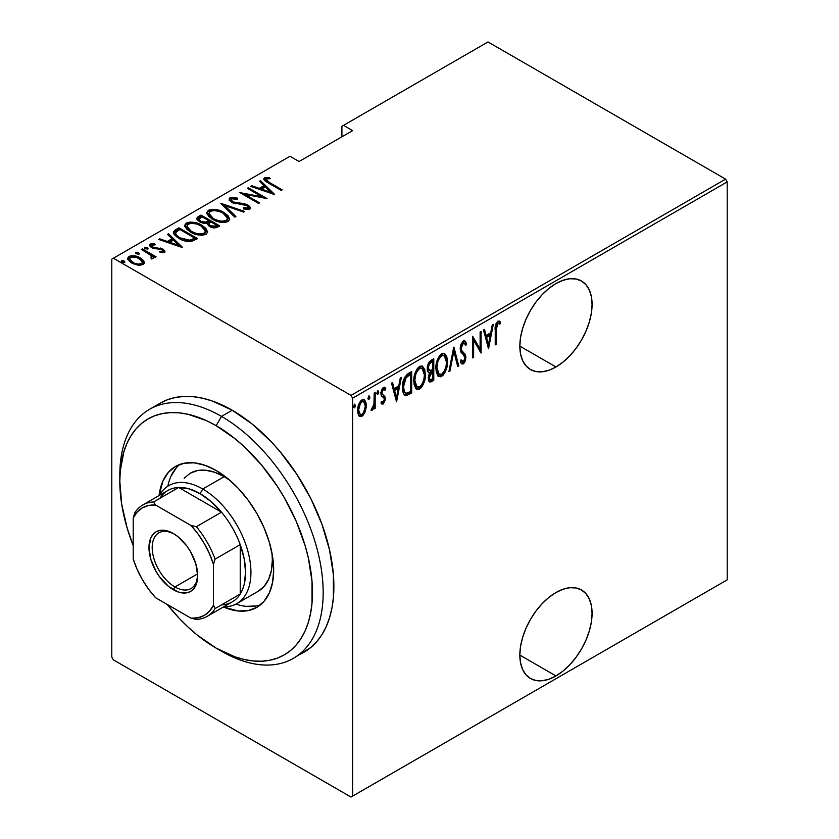 <?xml version="1.0" encoding="UTF-8"?>
<svg xmlns="http://www.w3.org/2000/svg" width="839" height="839" viewBox="0 0 839 839"><rect width="100%" height="100%" fill="white"/><g stroke="black" fill="none" stroke-linecap="round" stroke-linejoin="round"><path stroke-width="1.26" d="M555.963 675.94A51.085 29.491 -60 0 1 530.416 678.468A51.085 29.491 -60 0 1 522.592 637.535A51.085 29.491 -60 0 1 555.963 592.523L548.916 597.389L542.141 603.671L535.89 611.138L530.416 619.486L525.927 628.401L522.592 637.535L520.537 646.544L519.834 655.081L555.963 675.94L563.011 671.064L569.786 664.782L576.026 657.325L581.5 648.977L585.989 640.063L589.335 630.928L591.39 621.909L592.082 613.372L591.39 605.632L589.335 599.004L585.989 593.718L581.5 589.985L576.026 587.961L569.786 587.709L563.011 589.251L555.963 592.523A51.085 29.491 -60 0 1 581.5 589.985A51.085 29.491 -60 0 1 589.335 630.918A51.085 29.491 -60 0 1 555.963 675.94L519.834 655.081L520.537 662.82L522.592 669.459L525.927 674.745L530.416 678.468L535.89 680.492L542.141 680.744L548.916 679.202L555.963 675.94M555.963 366.979A51.085 29.491 -60 0 1 530.416 369.506A51.085 29.491 -60 0 1 522.592 328.573A51.085 29.491 -60 0 1 555.963 283.551L548.916 288.427L542.141 294.709L535.89 302.176L530.416 310.514L525.927 319.428L522.592 328.573L520.537 337.582L519.834 346.119L555.963 366.979L563.011 362.102L569.786 355.82L576.026 348.363L581.5 340.015L585.989 331.101L589.335 321.956L591.39 312.947L592.082 304.41L591.39 296.67L589.335 290.032L585.989 284.757L581.5 281.023L576.026 278.999L569.786 278.747L563.011 280.289L555.963 283.551A51.085 29.491 -60 0 1 581.5 281.023A51.085 29.491 -60 0 1 589.335 321.956A51.085 29.491 -60 0 1 555.963 366.979L519.834 346.119L520.537 353.859L522.592 360.497L525.927 365.783L530.416 369.506L535.89 371.53L542.141 371.782L548.916 370.24L555.963 366.979M111.797 259.146L111.797 657.094L111.797 259.146L290 156.264L299.093 161.518L352.611 130.622L343.508 125.368L487.994 41.95L725.599 179.127L351.006 395.4L113.401 258.223L351.006 395.4L352.611 398.179L727.203 181.906L727.203 579.854L352.611 796.127L352.611 398.179L352.611 796.127L351.006 797.05L725.599 580.777L351.006 797.05L113.401 659.874L351.006 797.05L727.203 579.854L725.599 580.777L727.203 579.854L727.203 181.906L352.611 398.179L351.006 395.4L725.599 179.127L727.203 181.906L725.599 179.127L487.994 41.95L343.508 125.368L352.611 130.622L299.093 161.518L290 156.264L111.797 259.146M365.154 411.813L366.234 407.041L366.077 403.066L364.797 400.182L363.088 399.5L360.854 400.79L358.903 404.031L357.697 409.201L357.907 413.291L359.061 415.85L360.969 416.647L362.972 415.494L365.154 411.813L364.262 411.309L365.154 411.813L366.297 405.552L364.22 399.721L361.966 399.909C358.893 402.961 357.445 406.506 357.655 410.544L358.798 415.504L359.742 416.438L361.966 416.27L365.154 411.813M372.212 408.415L371.1 410.46L372.044 410.449L371.226 409.977L372.044 410.449L374.215 406.59L373.544 406.202L374.215 406.59L374.215 408.918L375.18 408.362L374.215 407.817L375.18 408.362L375.18 392.558L374.215 393.113L373.932 404.545L371.1 410.46L372.831 409.726L374.215 406.59L374.215 408.918L375.18 408.362L375.18 392.558L374.215 393.113L374.016 403.968L371.341 409.568M384.398 387.293L385.741 388.321L384.986 387.492L383.371 387.555L380.948 393.522L381.336 395.746L384.021 398.032L384.304 399.312L383.15 402.101L381.619 401.325L380.948 403.066L381.892 404.052L383.308 403.937L385.174 400.056L384.891 396.459L382.311 394.393L381.902 392.883L383.035 389.757L383.958 389.327L385.08 390.166L385.741 388.321L384.147 387.293L382.752 388.048L381.462 390.366L381.032 394.718L381.619 396.207L383.916 397.864L384.283 399.658L383.444 401.871L382.636 402.206L381.619 401.325L380.948 403.066L383.119 404.062L381.367 403.611M408.226 373.481L404.513 377.529L402.678 384.608L403.202 392.589L404.188 394.634L405.908 395.672L411.676 393.113L411.676 371.488L408.226 373.481C403.989 377.267 402.101 381.871 402.552 387.303C402.28 391.593 403.402 394.393 405.908 395.672L411.676 393.113L411.676 371.488L408.226 373.481M433.773 358.735L429.138 362.018L427.282 368.615L427.743 371.478L429.484 372.873L428.257 377.571L428.949 381.441L430.858 381.976L433.773 380.361L433.773 358.735L430.795 360.455C428.299 362.721 427.135 365.437 427.282 368.615C427.177 371.027 427.9 372.443 429.484 372.873L428.247 378.19L429.505 381.997L433.773 380.361L433.773 358.735M453.941 347.094L448.896 371.625L449.945 371.027L453.826 351.331L457.695 366.549L458.744 365.94L453.7 347.231L448.896 371.625L449.945 371.027L453.826 351.331L457.695 366.549L458.744 365.94L453.941 347.094M480.118 331.982L480.118 348.993L472.672 336.282L472.672 357.907L473.626 357.351L473.626 340.298L481.072 353.051L481.072 331.426L480.118 331.982L480.118 348.993L472.672 336.282L472.672 357.907L473.626 357.351L473.626 340.298L481.072 353.051L481.072 331.426L480.118 331.982M496.206 329.926L496.887 324.515L498.156 323.319L499.939 324.137L500.526 322.134L499.425 321.138L497.842 321.19L495.734 324.431L495.241 344.871L496.206 344.315L496.206 329.926L495.251 329.381L496.206 329.926L497.768 323.455L499.939 324.137L500.526 322.134L499.478 321.169L497.842 321.19C495.545 324.032 494.674 327.053 495.241 330.272L495.241 344.871L496.206 344.315L496.206 329.926M488.518 348.751L493.322 324.357L492.273 324.955L490.731 332.779L486.064 335.474L484.523 329.433L483.474 330.042L488.518 348.751L493.322 324.357L492.273 324.955L490.731 332.779L486.064 335.474L484.523 329.433L483.474 330.042L488.518 348.751M464.407 340.844L466.662 343.917L464.963 341.022L462.918 341.4L460.884 344.724L460.181 348.783L460.915 352.118L464.575 356.03L464.911 358.882L463.411 361.588L462.331 361.557L461.324 360.015L460.422 361.871L461.45 363.602L463.013 364.011L464.575 362.542L465.655 359.868L465.477 354.666L461.953 350.838L461.167 348.793L461.628 345.626L462.782 343.749L464.25 343.266L465.729 345.553L466.662 343.917L465.561 341.567L464.019 340.854L460.181 348.783L464.984 357.938L463.411 361.588L460.611 360.078M447.46 361.557L446.799 356.617L444.481 353.345L442.069 353.418L439.479 355.694L437.129 360.592L435.997 366.475L436.207 371.761L437.916 375.809L440.234 376.837L443.275 375.033L445.54 371.289L447.177 365.301L447.46 361.557L446.463 360.98L447.46 361.557L444.597 353.408L441.671 353.618C437.528 357.928 435.609 362.826 435.934 368.311L438.766 376.522L441.765 376.302C445.887 371.95 447.785 367.031 447.46 361.557M425.363 374.309L424.712 369.37L422.384 366.098L419.972 366.171L417.382 368.447L415.043 373.345L413.9 379.228L414.109 384.514L415.819 388.562L418.137 389.6L421.188 387.786L423.443 384.052L425.09 378.064L425.363 374.309L424.377 373.733L425.363 374.309L422.51 366.171L419.584 366.37C415.431 370.681 413.522 375.578 413.837 381.063L416.668 389.275L419.678 389.055C423.789 384.702 425.688 379.784 425.363 374.309M396.553 401.85L401.357 377.456L400.308 378.053L398.766 385.877L394.089 388.572L392.558 382.532L391.509 383.14L396.553 401.85L401.357 377.456L400.308 378.053L398.766 385.877L394.089 388.572L392.558 382.532L391.509 383.14L396.553 401.85M377.665 390.869L378.777 392.012L377.823 390.764L376.858 393.113L377.823 394.361L376.963 393.869L377.823 394.361L378.777 392.012L377.949 390.701L376.91 393.669L377.697 394.424L378.578 393.25L378.777 392.012L377.707 391.394L376.753 393.743M368.782 395.998L369.894 397.141L368.94 395.893L367.975 398.242L368.94 399.49L368.069 398.997L368.94 399.49L369.894 397.141L369.066 395.83L368.027 398.798L368.814 399.553L369.684 398.378L369.894 397.141L368.824 396.522L367.87 398.871M354.373 404.325L355.484 405.457L354.53 404.209L353.565 406.569L354.53 407.817L353.67 407.314L354.53 407.817L355.484 405.457L354.656 404.157L353.618 407.114L354.278 407.901L355.285 406.705L355.484 405.457L354.415 404.838L353.46 407.198M341.903 126.29L341.903 136.799L341.903 126.29L343.508 125.368L341.903 126.29M127.759 258.894L128.944 257.625L128.944 256.388L127.654 258.244L131.671 262.943L137.68 265.093L143.112 264.568L144.371 262.712L143.406 260.457L140.312 257.951L135.719 256.115L131.817 255.643L128.43 256.744L127.727 258.779L129.626 261.516L132.992 263.635L138.383 265.197L143.354 264.411L144.339 263.079L144.025 261.422L144.277 263.299M142.399 248.9L141.434 249.456L151.24 255.57L152.058 256.975L150.863 257.867L151.775 259.02L153.726 258.16L153.107 256.189L155.121 257.353L156.085 256.797L142.399 248.9L142.399 250.001L142.399 248.9L141.434 249.456L150.538 254.93L151.681 257.678L150.863 257.867L151.775 259.02L153.789 257.762L153.107 256.189L155.121 257.353L156.085 256.797L142.399 248.9M164.266 252.35L164.622 250.588L162.263 248.743L154.345 247.715L152.121 246.656L151.754 245.229L155.184 244.841L154.575 243.73L151.282 243.677L149.699 244.705L150.716 246.918L153.044 248.281L161.927 249.634L162.85 251.165L159.641 251.417L160.134 252.487L163.322 252.644L164.905 251.396L162.818 249.047L152.761 247.117L152.058 244.978L155.184 244.841L154.575 243.73L150.349 244.023L149.625 245.114L151.869 247.715L161.927 249.634L162.609 251.364L159.641 251.417L160.134 252.487L164.266 252.35M175.445 229.813L173.369 231.931L174.051 234.333L177.438 237.458L182.944 240.3L190.747 241.632L197.626 238.633L178.896 227.82L175.445 229.813L175.445 231.05L178.896 229.057L178.896 227.82L175.445 229.813L173.316 232.372L178.896 238.36C182.22 240.594 186.31 241.663 191.177 241.58L197.626 238.633L178.896 227.82L178.896 229.057L179.745 229.55L178.896 229.057L175.445 231.05L175.445 229.813M200.982 215.067L196.892 218.046L197.616 220.143L199.818 221.884L202.996 223.184L206.803 223.373L209.037 226.079L213.421 227.809L216.41 227.652L219.713 225.88L200.982 215.067L200.982 216.305L201.832 216.798L200.982 216.305L200.982 215.067L198.014 216.787L196.84 218.423L199.818 221.884L206.803 223.373L209.551 226.394C212.089 228.04 214.774 228.271 217.616 227.096L219.713 225.88L200.982 215.067M221.16 203.426L234.847 217.154L235.895 216.546L224.642 205.576L243.646 212.068L244.684 211.47L220.919 203.562L234.847 217.154L235.895 216.546L224.642 205.576L243.646 212.068L244.684 211.47L221.16 203.426M247.327 188.314L262.062 196.819L239.891 192.613L258.611 203.426L259.576 202.87L244.81 194.344L267.022 198.57L248.292 187.758L247.327 188.314L262.062 196.819L239.891 192.613L258.611 203.426L259.576 202.87L244.81 194.344L267.022 198.57L248.292 187.758L247.327 188.314M269.686 182.64L266.036 179.735L266.886 178.78L270.273 178.665L269.424 177.501L264.348 177.952L263.824 179.273L264.883 180.721L281.191 190.39L282.145 189.834L269.686 182.64L269.686 183.751L269.686 182.64C267.18 181.654 266.089 180.427 266.424 178.959L270.273 178.665L269.424 177.501L264.579 177.805L263.782 178.927L268.543 183.091L281.191 190.39L282.145 189.834L269.686 182.64M274.468 194.27L260.541 180.689L259.492 181.297L263.96 185.65L259.282 188.345L251.742 185.765L250.693 186.373L274.227 194.417L260.541 180.689L259.492 181.297L263.96 185.65L259.282 188.345L251.742 185.765L250.693 186.373L274.468 194.27M230.064 197.731L229.162 198.927L229.519 200.238L232.875 202.923L244.841 204.821L247.83 206.153L248.103 207.81L243.425 207.757L243.677 208.942L248.313 209.519L250.274 208.638L249.781 206.436L246.393 204.307L235.811 202.891L232.676 201.748L231.428 200.469L231.721 199.011L233.305 198.539L237.51 199.252L237.5 198.161L231.826 197.238L230.064 197.731L230.064 198.969L233.808 198.539L230.064 198.969L230.064 197.731L229.162 199.074L231.983 202.472L247.117 205.66L247.914 207.936L243.425 207.757L243.677 208.942L249.718 209.11L250.494 207.915L247.998 205.062L244.537 203.772L232.98 201.926L231.281 199.913L231.963 198.853L237.51 199.252L237.5 198.161L230.064 197.731M223.961 212.529L218.696 210.243L212.382 209.289L208.408 210.232L206.803 212.54L208.533 216.189L212.519 219.231L217.815 221.548L224.191 222.513L228.187 221.548L229.729 219.22L227.946 215.571L223.961 212.529L223.961 213.672L223.961 212.529C219.367 209.519 214.186 208.754 208.408 210.232L206.803 212.603L212.519 219.231C217.144 222.293 222.377 223.059 228.187 221.548L229.729 219.136L223.961 212.529M201.863 225.282L196.609 223.006L190.285 222.041L186.321 222.985L184.716 225.292L186.447 228.942L190.432 231.983L195.728 234.301L202.105 235.277L206.1 234.301L207.642 231.973L205.849 228.323L201.863 225.282L201.863 226.425L201.863 225.282C197.27 222.272 192.089 221.506 186.321 222.985L184.716 225.355L190.432 231.983C195.057 235.046 200.28 235.811 206.1 234.301L207.642 231.889L201.863 225.282M182.493 247.369L168.566 233.787L167.527 234.385L171.985 238.748L167.307 241.443L159.767 238.863L158.728 239.472L182.252 247.515L168.566 233.787L167.527 234.385L171.985 238.748L167.307 241.443L159.767 238.863L158.728 239.472L182.493 247.369M144.801 247.232L145.399 248.69L147.916 249.036L147.318 247.578L144.686 247.316L145.661 248.826L148.115 248.868L147.318 247.578L147.748 249.11L147.318 247.578L144.518 247.652M135.908 253.598L138.435 253.944L138.435 252.707L135.908 252.361L135.908 253.357L135.908 252.361L136.516 253.818L139.033 254.165L138.435 252.707L137.25 252.266L135.908 252.361L135.75 253.137L138.739 254.28L139.305 253.798L138.435 252.707L138.865 254.238M121.508 261.915L124.025 262.261L124.025 261.023L121.508 260.677L121.508 261.674L121.508 260.677L122.106 262.135L124.623 262.481L124.025 261.023L122.84 260.583L121.508 260.677L121.34 261.453L124.329 262.597L124.906 262.114L124.025 261.023L124.455 262.555M113.401 659.874L111.797 657.094L113.401 659.874M263.949 179.598L264.579 177.805L264.579 179.043L269.424 178.738M269.424 178.644L269.424 177.501L269.424 178.644M266.833 182.073L266.015 180.805L266.424 178.959M267.043 182.231L266.026 180.689M268.795 178.665L265.648 178.665L263.876 179.714M265.648 178.665L265.072 178.812M251.742 186.73L251.742 185.765L251.742 186.73M259.282 189.31L259.282 188.345L259.282 189.31M259.576 189.404L263.96 186.887L263.96 185.65L263.96 186.887L259.576 189.404M260.289 182.073L260.541 180.689L260.541 181.927L272.864 193.945L260.289 182.073M270.735 192.257L261.695 189.174L261.695 190.128L261.695 189.174L265.386 187.045L270.735 192.257L270.735 193.222L270.735 192.257L261.695 189.174L265.386 187.045L270.735 192.257M248.292 188.869L248.292 187.758L248.292 188.869M262.062 196.945L264.18 198.172L262.062 196.945M244.81 195.456L244.81 194.344L244.81 195.456M242.691 194.228L244.81 194.648L242.691 194.228M262.062 197.752L262.062 196.819L262.062 197.752M237.51 199.252L237.5 198.161L237.5 199.252M231.281 199.913L232.057 202.503M232.98 202.975L232.98 201.926L232.98 202.975M235.203 203.741L235.203 202.765L235.203 203.741M240.185 204.433L240.185 203.342L240.185 204.433M244.537 204.768L244.537 203.772L244.537 204.768M247.945 206.258L247.998 205.062L247.998 206.3L250.347 208.502M246.435 209.477L247.914 209.173L247.914 207.936M229.288 199.734L230.064 198.969L229.162 200.164M234.763 198.696L233.808 198.539M247.83 207.39L248.302 207.967L247.83 207.39M248.407 208.607L246.267 209.467M250.442 208.743L247.495 206.027M232.403 202.797L231.428 201.706M222.513 205.125L224.642 205.849L222.513 205.125M224.642 206.814L224.642 205.576L224.642 206.814L235.098 217.007L224.642 206.814M224.852 214.312L229.666 219.734M206.876 213.274L208.408 211.459L208.408 210.232L208.408 211.459L212.34 210.516M229.687 219.818L226.771 215.707M225.45 214.7L224.716 214.228M210.61 210.683L207.715 211.952L206.803 213.777M207.715 211.952L207.212 212.529M212.257 219.147L209.53 216.472L208.984 214.427M227.537 219.367L226.782 221.297L222.734 222.482L226.226 221.695L226.226 220.468C221.496 221.716 217.249 221.118 213.484 218.685L213.484 219.766L213.484 218.685L208.974 213.473L210.369 211.313C215.046 210.065 219.252 210.662 223.006 213.085L227.537 218.329L226.226 221.695L227.537 218.329M208.974 213.473L208.974 214.711L211.68 218.727M208.911 220.877L210.725 221.926L208.911 220.877M216.829 225.46L218.643 226.499L216.829 225.46M196.966 219.063L198.014 216.787L198.014 218.025L200.982 216.305L196.892 219.283M205.618 223.489L206.027 222.167L206.027 223.405L208.271 222.356L208.271 221.129L206.027 222.167L200.783 221.328L199.011 219.178L201.947 216.735L208.911 220.751L208.911 221.989L208.911 220.751L208.271 221.129L208.271 222.356L208.911 221.989L205.345 223.531M200.164 222.157L199.042 220.688M213.924 227.883L215.518 227.327L215.518 226.09L210.474 225.817L208.743 223.772L210.83 221.863L216.829 225.324L216.829 226.561L216.829 225.324L215.518 226.09L215.518 227.327L216.829 226.561L213.651 227.914M209.813 226.614L208.743 225.02L209.54 226.383M210.474 225.817L210.474 226.876L208.743 223.782L210.83 221.863L216.829 225.324L213.651 226.677L210.474 225.817M200.783 221.328L200.783 222.387L199.042 218.906L201.947 216.735L208.911 220.751L205.345 222.304L200.783 221.328M199.011 219.178L199.86 221.905M202.755 227.065L207.579 232.487M184.779 226.027L186.321 224.223L186.321 222.985L186.321 224.223L190.254 223.279M207.59 232.571L204.685 228.46M203.363 227.453L202.629 226.981M188.523 223.447L185.618 224.716L184.716 226.53M185.618 224.716L185.115 225.282M190.17 231.9L187.433 229.225L186.898 227.18M205.44 232.12L204.695 234.05L200.647 235.235L204.129 234.459L204.129 233.221C199.399 234.469 195.151 233.871 191.397 231.438L191.397 232.518L191.397 231.438L186.877 226.236L188.282 224.065C192.96 222.828 197.165 223.415 200.909 225.838L205.45 231.092L204.129 234.459L205.45 231.092M186.877 226.236L186.877 227.463L189.593 231.48M194.742 238.213L196.557 239.251L194.742 238.213M173.411 233.032L175.445 231.05L173.369 233.158M174.113 232.015L173.652 232.571M188.251 241.622L189.971 241.464L189.971 240.227L189.971 241.464L193.956 239.776L194.742 238.087L189.971 240.227L179.861 237.815C176.872 236.336 175.529 234.521 175.833 232.361L179.85 229.487L194.742 238.087L194.742 239.314L193.054 240.269L187.852 241.611M176.872 236.85L175.624 234.364M179.861 237.815L179.861 238.895L179.861 237.815L176.641 235.35L175.624 233.127L176.337 231.763L179.85 229.487L194.742 238.087L191.093 239.912L187.852 240.374L179.861 237.815M177.973 237.804L175.624 234.448L175.833 232.361M159.767 239.828L159.767 238.863L159.767 239.828M167.307 242.408L167.307 241.443L167.307 242.408M167.611 242.502L171.985 239.975L171.985 238.748L171.985 239.975L167.611 242.502M168.314 235.161L168.566 233.787L168.566 235.025L180.899 247.044L168.314 235.161M178.77 245.355L169.73 242.272L169.73 243.226L169.73 242.272L173.421 240.132L178.77 245.355L178.77 246.32L178.77 245.355L169.73 242.272L173.421 240.132L178.77 245.355M162.388 252.707L162.588 251.375M149.793 245.764L150.349 244.023L150.349 245.261L152.667 244.757M154.575 244.757L154.575 243.73L154.575 244.757M151.597 246.897L152.058 244.978M152.058 246.215L152.761 248.354M152.761 248.166L152.761 247.117L152.761 248.166M154.345 248.701L154.345 247.715L154.345 248.701M157.029 248.963L157.029 247.799L157.029 248.963M160.333 249.068L160.333 248.04L160.333 249.068M162.598 250.158L162.818 249.047L162.818 250.274L164.717 251.983M164.843 252.277L162.263 249.98M151.712 247.337L151.607 246.75M153.495 244.799L152.373 244.768M151.293 244.904L149.699 245.942M162.808 251.69L162.294 252.728M144.801 248.47L147.318 248.816L144.937 248.407M149.856 254.448L153.107 256.315L149.856 254.448M151.681 258.905L151.681 257.678L151.681 258.905M151.681 258.915L151.681 257.678M152.058 258.213L151.869 258.758M138.886 254.259L136.054 253.535M141.529 259.964L144.025 262.659L144.025 261.422L140.312 257.951L140.312 259.125L140.312 257.951C136.925 255.759 133.128 255.234 128.944 256.388L128.944 257.625L131.807 256.881M144.318 263.477L142.557 260.782M130.622 257.017L128.43 257.972L127.664 259.282M131.796 263.1L129.972 261.254L129.94 259.178M142.315 262.827L141.833 264.547L139.819 265.334M141.434 263.593C138.183 264.463 135.247 264.065 132.625 262.387L132.625 263.456L132.625 262.387L129.626 258.873L130.632 257.353C133.831 256.451 136.736 256.828 139.347 258.506L142.389 262.146L141.434 264.83L141.434 263.593L138.204 264.117L134.534 263.299L129.972 260.017L129.636 258.622L131.104 257.122L136.379 257.248L141.749 260.489L142.389 262.303L141.434 263.593M140.082 265.292L141.434 264.83L142.389 262.146M129.626 258.873L131.304 262.722M124.476 262.576L121.645 261.852M213.484 218.685L210.253 216.189L208.974 213.704L210.065 211.501L213.578 210.526L218.727 211.25L222.356 212.728L226.069 215.392L227.537 218.13L226.52 220.269L222.975 221.234L218.601 220.751L213.484 218.685M191.397 231.438L188.156 228.942L186.887 226.467L187.978 224.265L191.491 223.279L196.641 224.003L200.269 225.481L203.971 228.145L205.44 230.882L204.433 233.022L200.878 233.987L196.515 233.504L191.397 231.438M495.241 343.759L496.206 344.315L495.241 343.759M498.953 320.959L500.526 322.134L499.457 321.515L498.89 323.455L499.457 321.515L498.943 320.959M498.534 323.277L499.939 324.137M498.502 323.34L497.433 322.721L496.698 322.837L497.768 323.455L496.698 322.837L496.059 323.476L497.087 322.7L498.188 323.057M483.725 329.895L484.994 334.855L486.064 335.474L484.994 334.855L483.725 329.895M490.437 332.947L490.007 335.139L490.437 332.947M488.162 344.514L487.732 346.727L488.162 344.514M485.487 336.796L489.179 334.667L485.487 336.796L487.333 344.042L485.487 336.796L486.557 337.414L485.487 336.796M488.403 344.651L486.557 337.414L490.249 335.285L489.179 334.667L490.249 335.285L488.403 344.651L487.333 344.042L488.403 344.651L486.557 337.414L490.249 335.285L488.403 344.651M480.002 348.93L480.002 351.625L480.002 348.93M472.672 339.743L473.626 340.298L472.672 339.743M472.672 356.795L473.626 357.351L472.672 356.795M472.672 337.047L479.048 348.374L480.118 348.993L479.048 348.374L472.672 337.047M464.355 343.319L462.237 342.732L464.355 343.319L465.729 345.553L466.662 343.917L465.593 343.298L465.11 344.158L465.372 342.658L463.568 340.267M460.181 348.72L461.534 350.157L461.146 348.258L460.233 347.734L461.146 348.258L463.306 343.35L462.237 342.732L461.377 343.529M463.527 352.453L460.464 349.538L463.527 352.453M463.915 361.179L462.226 363.256L463.296 363.874L465.949 357.288L465.33 354.352L464.261 353.733L464.879 356.68L465.949 357.288L464.869 356.837M463.411 361.588L461.324 360.015L460.422 361.871L461.87 363.937L463.296 363.874L461.356 363.486M461.565 361.095L461.02 360.686M461.167 363.465L463.516 361.913M464.848 357.508L464.261 353.733L460.171 348.667M463.422 352.695L462.876 352.191M461.251 343.696L462.499 342.616L463.527 342.889M453.427 348.636L457.675 365.332L458.744 365.94L457.423 365.468L453.427 348.636M452.987 350.849L453.826 351.331L452.987 350.849M449.117 370.544L449.945 371.027L449.117 370.544M444.041 371.604L440.695 375.683L441.765 376.302L440.695 375.683L438.241 376.145M444.051 353.177L446.369 359.994M437.853 375.987L439.919 376.05L441.471 375.138L444.471 370.67M446.369 360.046L445.163 354.656M438.336 357.603L440.643 355.191L442.929 354.939M438.357 373.722L436.846 372.254L435.871 368.573M444.188 355.652L440.643 355.191L444.188 355.652L446.495 362.112C446.736 366.601 445.142 370.597 441.713 374.11L439.164 374.204L436.888 367.755L435.955 367.22L436.888 367.755C436.637 363.256 438.252 359.27 441.713 355.809L440.643 355.191L438.367 357.55M435.955 369.275L438.094 373.586L439.164 374.204M432.704 359.354L432.704 361.441L432.704 359.354M432.704 369.611L432.704 371.708L432.704 369.611M432.704 378.767L432.704 379.742L433.773 380.361L432.704 379.742L430.596 380.958L431.666 381.577L430.596 380.958L429.002 381.514L432.704 379.742L432.704 378.767M428.635 372.621L429.484 372.873M429.002 381.514L429.788 381.357M428.215 370.083L427.282 368.562M428.404 363.318L431.739 360.885L428.414 363.308M429.159 379.228L428.236 378.095M429.264 373.051L431.739 371.153L429.432 372.841M432.809 378.704L429.904 379.731L428.299 377.068L429.211 377.602L432.158 372.149L431.089 371.53L432.809 371.771L431.739 371.153L432.809 371.771L432.809 378.704L430.229 379.847L429.306 378.714L429.893 374.446L432.809 371.771L432.809 378.704M428.247 378.137L429.904 379.731M430.145 370.828L428.687 370.104L428.247 368.059L427.334 367.534L428.247 368.059L429.222 364.325L431.393 362.333L430.313 361.714L431.393 362.333L432.809 361.504L431.739 360.885L432.809 361.504L432.809 369.548L430.145 370.828L428.247 368.059C428.257 365.542 429.295 363.633 431.393 362.333L432.809 361.504L432.809 369.548L429.243 370.681L427.292 368.604M421.954 384.356L418.609 388.436L419.678 389.055L418.609 388.436L416.154 388.897M421.965 365.93L424.272 372.747M415.766 388.74L417.067 388.981L419.374 387.891L422.374 383.433M424.282 372.799L423.076 367.409M416.238 370.356L418.556 367.943L420.842 367.692M416.259 386.475L414.749 385.007L413.784 381.336M422.09 368.405L418.556 367.943L422.09 368.405L424.408 374.865C424.649 379.354 423.055 383.36 419.626 386.863L417.077 386.957L414.802 380.518L413.858 379.973L414.802 380.518C414.55 376.008 416.154 372.023 419.626 368.562L418.556 367.943L416.28 370.303M413.858 382.028L415.997 386.339L417.077 386.957M410.607 372.107L410.607 374.194L410.607 372.107M404.325 394.938L408.362 393.795L410.607 392.495L410.607 391.519L410.607 392.495L411.676 393.113L410.607 392.495L408.362 393.795L409.432 394.414L408.362 393.795L404.838 395.054L405.908 395.672L404.524 394.991M405.048 395.389L405.908 395.672M404.985 392.631L403.391 391.289L402.573 388.394M408.362 374.393L409.432 375.012L410.722 374.267L409.652 373.649L405.143 376.795L406.212 377.414L409.432 375.012L408.362 374.393L409.652 373.649L410.722 374.267L410.722 391.456L406.475 393.302C404.272 392.495 403.286 390.313 403.517 386.748L406.212 377.414L405.143 376.795L404.251 378.095L407.544 374.886M406.475 393.302L404.461 391.907L403.517 386.748L402.573 386.202L403.517 386.748L404.031 382.123L405.814 377.938L410.722 374.267L410.722 391.456L407.303 393.145L405.499 393.04L404.419 392.421L402.573 388.447M391.761 382.993L393.019 387.954L394.089 388.572L393.019 387.954L391.761 382.993M398.473 386.045L398.043 388.237L398.473 386.045M396.197 397.613L395.756 399.825L396.197 397.613M393.512 389.894L397.204 387.754L393.512 389.894L395.358 397.13L393.512 389.894L394.582 390.513L393.512 389.894M396.428 397.749L394.582 390.513L398.273 388.373L397.204 387.754L398.273 388.373L396.428 397.749L395.358 397.13L396.428 397.749L394.582 390.513L398.273 388.373L396.428 397.749M383.15 402.101L381.619 401.325M384.01 389.558L382.332 388.866L385.08 390.166L385.741 388.321L384.671 387.712L384.105 389.296L384.272 387.157M380.833 392.274L381.116 393.617L382.185 394.236L381.011 392.369L381.902 392.883L383.402 389.485L385.08 390.166M383.402 389.485L381.997 389.118M383.811 395.326L382.185 394.236M381.672 403.59L383.297 402.007L382.049 403.444L383.119 404.062L385.269 398.672L384.891 396.459L383.811 395.84L384.199 398.053L385.269 398.672L384.189 398.431M384.168 398.735L383.989 396.333L382.804 394.75M382.028 394.351L381.242 393.785M381.116 393.617L380.896 393.009M381.965 389.139L383.339 388.856M381.766 396.48L382.427 396.847M376.879 393.659L377.665 390.838M377.214 393.271L377.508 392.631M374.11 403.035L374.11 406.527L374.11 403.035M371.184 409.694L372.359 408.111M367.996 398.787L368.782 395.977M368.321 398.399L368.615 397.759M363.025 413.417L360.896 415.651L361.966 416.27L359.218 416.029M363.675 399.521L365.217 404.503M365.28 404.964L366.297 405.552L365.28 404.964M359.008 415.976L361.41 415.315L363.518 412.515M365.227 404.933L365.007 402.447M364.745 401.43L363.371 399.249M359.312 402.856L361.116 401.126L362.773 401.147M362.5 401.011L363.539 401.996M359.312 413.889L357.582 410.344M363.801 401.734L360.906 401.231L363.801 401.734L365.332 406.097C365.479 409.201 364.357 411.949 361.976 414.33L360.246 414.435L358.61 409.977L357.687 409.442L358.61 409.977C358.463 406.884 359.585 404.178 361.976 401.85L360.906 401.231L359.795 402.196M357.655 410.995L360.246 414.435M353.586 407.104L354.373 404.293M353.922 406.716L354.215 406.086M436.888 367.755L437.895 361.452L439.405 358.222L442.027 355.652L444.439 355.82L446.128 358.725L446.484 362.857L445.949 366.79L444.009 371.656L441.713 374.11L439.426 374.341L437.444 371.782L436.888 367.755M414.802 380.518L415.808 374.204L417.308 370.974L419.626 368.562L421.912 368.311L423.852 370.88L424.408 374.865L423.863 379.543L421.912 384.409L419.626 386.863L417.329 387.094L415.347 384.535L414.802 380.518M358.61 409.977L360.382 403.475L361.976 401.85L363.57 401.629L364.934 403.36L365.332 406.097L363.57 412.673L361.976 414.33L360.382 414.508L359.008 412.736L358.61 409.977M119.862 478.261A143.794 83.019 60 0 1 149.604 409.285A143.794 83.019 60 0 1 221.496 416.406L216.147 425.677A136.222 78.646 60 0 1 312.475 592.512A136.222 78.646 60 0 1 216.147 648.128L221.496 651.221A143.794 83.019 -120 0 0 323.172 592.512A143.794 83.019 -120 0 0 221.496 416.406A143.794 83.019 60 0 1 315.433 543.116A143.794 83.019 60 0 1 293.398 658.342A143.794 83.019 60 0 1 221.496 651.221L216.147 648.128L234.941 656.843L244.107 659.485L253.011 660.943L261.558 661.216L269.665 660.283L277.258 658.164L284.264 654.881L290.609 650.456L296.24 644.939L301.096 638.385L305.144 630.844L308.322 622.412L310.619 613.152L312.014 603.147L312.014 581.343L308.322 557.83L305.144 545.717L296.24 521.355L284.264 497.579L277.258 486.201L261.558 465.026L244.107 446.61L234.941 438.661L216.147 425.677L206.709 420.759L188.188 414.319L179.284 412.861L170.737 412.599L162.63 413.522L155.037 415.641L148.031 418.934L141.686 423.349L136.054 428.865L131.199 435.431L127.161 442.961L123.973 451.403L120.292 470.658L119.82 481.292L121.676 504.061L127.161 528.088L133.202 545.57A136.222 78.646 60 0 1 119.82 481.292A136.222 78.646 60 0 1 216.147 425.677L221.496 416.406L232.204 410.229L221.496 416.406A143.794 83.019 -120 0 0 119.82 475.115L119.82 481.292M184.129 478.251L190.117 473.28A68.116 39.328 60 0 1 224.17 476.657L229.991 480.422A68.116 39.328 60 0 0 224.17 476.657L202.765 489.011L200.091 493.647A64.33 37.136 60 0 1 221.496 512.189A64.33 37.136 60 0 1 240.227 544.626A64.33 37.136 60 0 1 240.227 594.064A64.33 37.136 60 0 1 221.496 604.877M159.085 495.576A81.352 46.974 60 0 1 175.466 466.453A81.352 46.974 60 0 1 216.147 470.48L227.369 478.23L238.161 488.246L248.113 500.128L256.828 513.416L263.981 527.616L269.298 542.172L272.57 556.519L273.671 570.121L272.57 582.434L269.298 593.005L263.981 601.427L256.828 607.363L248.113 610.593L238.161 610.981L223.405 606.996A81.352 46.974 60 0 0 256.828 607.363A81.352 46.974 60 0 0 269.298 542.172A81.352 46.974 60 0 0 216.147 470.48L204.926 465.278L194.134 462.824L184.192 463.222L175.466 466.453L168.314 472.388L162.997 480.799L159.085 495.576M179.682 464.47A81.352 46.974 -120 0 0 167.863 486.159M298.548 654.902A143.794 83.019 -120 0 0 304.096 652.165A143.794 83.019 -120 0 0 326.14 536.939A143.794 83.019 -120 0 0 232.204 410.229A143.794 83.019 -120 0 0 160.312 403.108L149.604 409.285M167.171 604.405L179.284 618.385L188.188 627.194L197.354 635.144L216.147 648.128A136.222 78.646 60 0 1 167.171 604.405M293.398 658.342L310.797 647.498L316.743 641.667L321.872 634.756L326.14 626.796L329.496 617.892L331.929 608.118L333.387 597.567L333.387 574.547L329.496 549.734L321.872 524.06L310.797 498.534L296.702 474.119L280.132 451.76L271.112 441.629L252.036 423.936L232.204 410.229L212.361 401.032L202.692 398.242L193.295 396.7L184.276 396.417L175.718 397.403L167.695 399.637L160.301 403.108M235.958 604.09A81.352 46.974 -120 0 0 260.646 604.699M176.347 467.753L171.03 476.164M246.194 606.345L256.136 605.957M258.234 591.254A68.116 39.328 60 0 0 271.983 553.153L272.339 560.074L271.417 570.394L268.669 579.246L264.222 586.283L258.234 591.254L236.829 603.619A68.116 39.328 60 0 1 223.74 606.796A68.116 39.328 -120 0 0 249.718 559.309A68.116 39.328 -120 0 0 202.765 489.011A68.116 39.328 60 0 1 247.264 549.031A68.116 39.328 60 0 1 236.829 603.619M190.117 473.28L197.417 470.585L205.744 470.249L214.784 472.305L224.17 476.657L202.765 489.011A68.116 39.328 -120 0 0 159.41 495.377A68.116 39.328 60 0 1 168.712 485.645A68.116 39.328 60 0 1 202.765 489.011L200.091 493.647L189.058 488.843L178.686 487.469L221.496 512.189L211.124 501.586L200.091 493.647A64.33 37.136 60 0 0 178.686 487.469L221.496 512.189L196.347 526.703L191.082 525.518L155.593 505.036L153.537 501.995L178.686 487.469A64.33 37.136 -120 0 0 167.926 490.458L142.777 504.984A64.33 37.136 60 0 1 153.537 501.995L178.686 487.469A64.33 37.136 60 0 0 159.955 498.282M174.155 533.992A32.165 18.573 -120 0 0 152.205 548.024A32.165 18.573 -120 0 0 174.942 586.954L173.337 589.733A34.43 19.884 60 0 1 148.985 547.563A34.43 19.884 60 0 1 173.337 533.51L178.088 536.792L186.866 546.053L190.558 551.684L195.833 563.85L197.689 575.68L195.833 585.37L193.578 588.926L190.558 591.443L186.866 592.806L182.65 592.974L178.088 591.935L168.587 586.451L159.809 577.19L156.117 571.558L150.842 559.393L148.985 547.563L150.842 537.872L153.097 534.317L156.117 531.8L159.809 530.437L164.025 530.269L173.337 533.51A34.43 19.884 60 0 1 197.689 575.68A34.43 19.884 60 0 1 173.337 589.733L174.942 586.954A32.165 18.573 60 0 1 153.936 558.617A32.165 18.573 60 0 1 158.865 532.838A32.165 18.573 60 0 1 174.155 533.992M197.637 573.855L174.942 586.954L197.637 573.855M240.227 544.626L240.227 594.064L242.544 589.555L244.222 584.384L245.586 572.439L244.222 558.91L240.227 544.626L240.227 594.064L215.078 608.579L213.473 605.276L213.473 564.311L215.078 559.152L240.227 544.626A64.33 37.136 -120 0 0 221.496 512.189L196.347 526.703A64.33 37.136 60 0 1 215.078 559.152L240.227 544.626M142.777 504.984A64.33 37.136 60 0 0 134.806 512.807L133.202 517.967A62.055 35.825 60 0 1 155.593 505.036L153.537 501.995A64.33 37.136 -120 0 0 134.806 512.807L133.202 517.967L133.202 558.931A62.055 35.825 60 0 0 155.593 597.725L191.082 618.207L196.347 619.392A64.33 37.136 -120 0 0 215.078 608.579A64.33 37.136 60 0 1 207.107 616.403A64.33 37.136 60 0 1 196.347 619.392L191.082 618.207L198.14 617.735L204.37 615.365L209.53 611.159L213.473 605.276L213.473 564.311L209.53 553.876L204.37 543.703L198.14 534.149L191.082 525.518L155.593 505.036L148.534 505.498L142.305 507.878L137.145 512.084L133.202 517.967L133.202 558.931L137.145 569.366L142.305 579.539L148.534 589.093L155.593 597.725L191.082 618.207A62.055 35.825 60 0 0 213.473 605.276L215.078 608.579L240.227 594.064A64.33 37.136 -120 0 1 232.256 601.878L207.107 616.403M197.668 574.725A32.165 18.573 60 0 1 191.019 588.548A32.165 18.573 60 0 1 174.942 586.954A32.165 18.573 -120 0 0 197.668 574.725M215.078 559.152A64.33 37.136 -120 0 0 196.347 526.703L191.082 525.518A62.055 35.825 60 0 1 213.473 564.311L215.078 559.152M208.743 223.772L208.743 224.999M499.205 323.634L498.125 323.015M382.332 402.091L381.263 401.472M384.388 389.453L383.318 388.835M382.888 394.854L381.818 394.246"/></g></svg>
